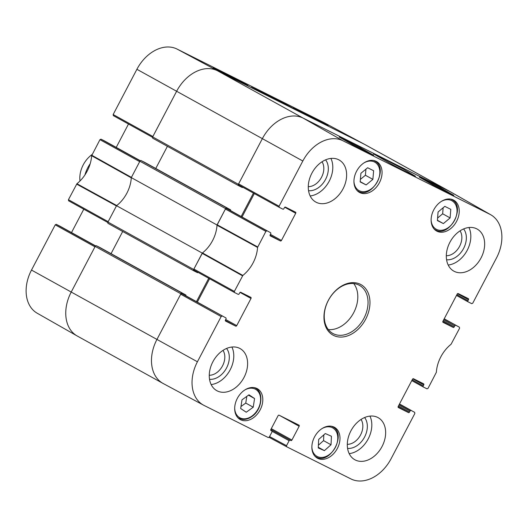 <?xml version="1.0" encoding="UTF-8"?>
<svg xmlns="http://www.w3.org/2000/svg" width="528" height="528" viewBox="0 0 528 528"><rect width="100%" height="100%" fill="white"/><g stroke="black" fill="none" stroke-linecap="round" stroke-linejoin="round"><path stroke-width="0.79" d="M181.705 293.687L225.812 317.856A0.917 0.667 -61.1 0 1 225.832 317.869L181.705 293.687L180.688 294.202L156.948 339.425L71.221 292.043A36.656 26.545 118.9 0 0 77.233 336.006L162.961 383.394A36.656 26.545 -61.1 0 1 156.948 339.425L180.899 293.799A1.148 0.832 -61.1 0 1 182.173 293.152L96.446 245.771A1.148 0.832 118.9 0 0 95.172 246.411L71.221 292.043L94.961 246.82L55.235 224.842L31.495 270.065A36.076 26.123 118.9 0 0 37.204 313.216L77.022 335.887A36.656 26.545 -61.1 0 1 71.221 292.043L31.495 270.065M96.446 245.771L100.01 247.553A0.686 0.495 -61.1 0 1 100.036 247.566L182.173 293.152M111.052 253.658L122.687 231.495M116.543 205.709A29.779 21.569 118.9 0 0 131.294 177.606L217.021 224.994A29.779 21.569 -61.1 0 1 202.27 253.09L116.543 205.709L107.95 222.077A1.148 0.832 118.9 0 0 108.161 223.463L193.842 270.824M217.021 224.994L225.621 208.626A1.148 0.832 -61.1 0 1 226.895 207.979L141.167 160.598A1.148 0.832 118.9 0 0 139.894 161.238L131.294 177.606M141.167 160.598L144.725 162.38A0.686 0.495 -61.1 0 1 144.751 162.393L226.895 207.979M155.767 168.478L167.402 146.322M152.856 138.277L238.583 185.665A1.148 0.832 -61.1 0 1 238.392 184.292L262.35 138.659A36.656 26.545 -61.1 0 1 303.131 118.094L450.067 191.624A36.656 26.545 -61.1 0 1 450.767 191.994L365.039 144.606A36.656 26.545 118.9 0 0 364.34 144.243L217.404 70.712A36.656 26.545 118.9 0 0 176.623 91.278L152.665 136.904A1.148 0.832 118.9 0 0 152.876 138.29L238.564 185.651M238.603 185.671L242.167 187.46A0.686 0.495 118.9 0 0 242.827 187.229M253.447 193.096L241.184 216.46M230.578 210.599L230.578 210.593A0.686 0.495 118.9 0 0 230.452 209.761M198.112 272.402A0.686 0.495 118.9 0 1 197.452 272.633L193.888 270.851A1.148 0.832 -61.1 0 1 193.677 269.465L202.27 253.09M208.732 278.269L196.462 301.633M185.863 295.772L185.863 295.772A0.686 0.495 118.9 0 0 185.737 294.941M163.66 383.757A36.656 26.545 -61.1 0 1 162.961 383.394M92.195 154.453A22.909 16.592 118.9 0 0 79.999 180.979M90.196 163.706A27.489 19.906 118.9 0 0 84.955 174.893M95.469 246.022L56.258 224.327L55.235 224.842M56.258 224.327L59.888 226.149A0.917 0.667 118.9 0 0 59.888 226.149L95.621 245.896L59.908 226.156A0.917 0.667 118.9 0 1 59.921 226.162M71.511 232.571L83.78 209.2M140.184 160.849L100.973 139.154L99.957 139.669L91.634 155.72A30.36 21.985 -61.1 0 1 76.93 183.731L68.442 199.696L68.587 200.792L107.804 222.486L68.587 200.792M100.973 139.154L104.603 140.969A0.917 0.667 118.9 0 0 104.603 140.969L140.336 160.723L104.623 140.983A0.917 0.667 118.9 0 1 104.643 140.989M116.226 147.398L128.495 124.027M113.157 114.523L152.882 136.501L176.623 91.278A36.656 26.545 -61.1 0 1 217.404 70.712L364.34 144.243A36.656 26.545 -61.1 0 1 364.828 144.494L324.449 122.839A36.076 26.123 118.9 0 0 323.974 122.588L177.038 49.058A36.076 26.123 118.9 0 0 136.897 69.3L113.157 114.523L113.309 115.619L152.519 137.313L113.309 115.619M91.773 155.252L131.419 177.375L139.676 161.647L99.957 139.669M76.93 183.731L116.734 205.557A29.779 21.569 118.9 0 0 131.281 177.844L91.634 155.72M68.442 199.696L108.161 221.674L116.424 205.94L76.626 184.107M77.933 336.376A36.656 26.545 -61.1 0 1 77.022 335.887M234.049 78.065L247.969 85.529L227.185 75.134L213.266 67.663L234.049 78.065L233.838 78.461M314.193 118.173L328.112 125.638L307.336 115.243L293.416 107.771L314.193 118.173L313.988 118.569M287.219 105.514L293.891 108.695L274.976 98.531L251.625 86.83L287.219 105.514M257.558 247.434L265.881 231.383L266.897 230.868L226.426 208.514L225.403 209.029L217.008 225.232A29.779 21.569 -61.1 0 1 202.462 252.945L193.888 269.056L194.04 270.158L234.498 292.499L234.366 291.41L242.854 275.444A30.36 21.985 118.9 0 0 257.558 247.434L217.008 225.232M194.04 270.158L234.511 292.505M234.531 292.519L238.161 294.334A0.917 0.667 -61.1 0 0 239.184 293.819L239.719 292.809A0.917 0.667 118.9 0 1 240.735 292.294L250.826 297.343A0.917 0.667 118.9 0 1 250.998 298.452L236.729 325.624L225.687 319.526M225.317 320.397L235.706 326.139A0.917 0.667 118.9 0 0 236.729 325.624M235.706 326.139L225.581 321.07M185.75 295.713A0.917 0.667 118.9 0 0 185.731 295.706L225.832 317.869A0.917 0.667 -61.1 0 1 225.984 318.965L225.449 319.981A0.917 0.667 118.9 0 0 225.614 321.09M279.576 415.437L299.152 426.261A0.917 0.667 118.9 0 0 298.987 425.152L279.101 415.199A0.917 0.667 118.9 0 0 278.078 415.714L270.838 429.502A0.917 0.667 118.9 0 0 270.989 430.604L271.748 430.987A0.917 0.667 -61.1 0 1 271.913 432.095L269.313 437.052L268.29 437.567L204.026 405.412A36.076 26.123 -61.1 0 1 203.551 405.161A36.076 26.123 -61.1 0 1 197.419 361.779L221.159 316.556L222.182 316.041M299.152 426.261L291.918 440.048L271.286 428.65M270.851 429.488L290.895 440.563A0.917 0.667 118.9 0 0 291.918 440.048M290.895 440.563L270.831 429.515M271.979 431.231L289.133 440.708A0.917 0.667 -61.1 0 1 290.156 440.194M289.133 440.708L286.526 445.672L269.564 436.57M398.983 404.963L410.025 411.068A0.917 0.667 -61.1 0 1 411.041 410.553L399.505 403.973L414.678 412.368L414.843 413.477L391.103 458.7A36.076 26.123 -61.1 0 1 350.962 478.942L286.684 446.774L286.526 445.672M410.025 411.068L409.49 412.078L398.449 405.979M398.079 406.85L408.474 412.592A0.917 0.667 118.9 0 0 409.49 412.078M408.474 412.592L398.376 407.543A0.917 0.667 118.9 0 0 398.376 407.543L398.343 407.524M412.817 378.86L423.76 384.905A0.917 0.667 118.9 0 0 423.588 383.797L413.497 378.748A0.917 0.667 118.9 0 0 412.48 379.262L398.211 406.435A0.917 0.667 118.9 0 0 398.363 407.537M423.76 384.905L423.225 385.922L412.183 379.817M423.357 387.011L411.774 380.602L423.377 387.017A0.917 0.667 -61.1 0 1 423.225 385.922M423.397 387.031L427.027 388.846L428.043 388.331L436.366 372.28A30.36 21.985 118.9 0 1 451.07 344.269L459.558 328.304L459.413 327.208L444.14 318.958M443.698 319.79L454.74 325.895A0.917 0.667 -61.1 0 1 455.763 325.38M454.74 325.895L454.205 326.905L443.17 320.806M442.801 321.677L453.189 327.419A0.917 0.667 118.9 0 0 454.205 326.905M453.189 327.419L443.098 322.37A0.917 0.667 118.9 0 0 443.098 322.37L443.065 322.351M457.532 293.687L468.475 299.732A0.917 0.667 118.9 0 0 468.31 298.624L458.218 293.575A0.917 0.667 118.9 0 0 457.195 294.089L442.926 321.262A0.917 0.667 118.9 0 0 443.078 322.364M468.475 299.732L467.94 300.749L456.905 294.644M468.079 301.838L456.489 295.429L468.092 301.844A0.917 0.667 -61.1 0 1 467.94 300.749M468.112 301.851L471.742 303.673L472.765 303.158L496.505 257.935A36.076 26.123 -61.1 0 0 490.796 214.784L450.978 192.113A36.656 26.545 118.9 0 0 450.067 191.624L303.131 118.094A36.656 26.545 118.9 0 0 262.35 138.659L238.61 183.883L238.755 184.985L279.213 207.326M238.755 184.985L279.233 207.332L279.081 206.237L302.821 161.014A36.076 26.123 -61.1 0 1 342.962 140.771L489.898 214.302A36.076 26.123 -61.1 0 1 490.796 214.784M279.246 207.346L282.883 209.161A0.917 0.667 -61.1 0 0 283.899 208.646L284.434 207.636A0.917 0.667 118.9 0 1 285.45 207.121L295.548 212.17A0.917 0.667 118.9 0 1 295.713 213.279L281.444 240.451L270.409 234.353M270.032 235.224L280.427 240.966A0.917 0.667 118.9 0 0 281.444 240.451M280.427 240.966L270.296 235.897M226.426 208.514L270.527 232.683A0.917 0.667 -61.1 0 1 270.699 233.792L270.164 234.808A0.917 0.667 118.9 0 0 270.336 235.917M230.465 210.54A0.917 0.667 118.9 0 0 230.452 210.533L266.897 230.868M436.979 231.218A17.642 12.778 -61.1 0 1 436.643 231.04A17.642 12.778 -61.1 0 1 433.996 209.425A17.642 12.778 -61.1 0 1 453.71 200.165A17.642 12.778 -61.1 0 1 456.482 221.555A17.642 12.778 -61.1 0 1 436.979 231.218M317.731 458.35A17.642 12.778 -61.1 0 1 317.394 458.172A17.642 12.778 -61.1 0 1 314.747 436.55A17.642 12.778 -61.1 0 1 334.462 427.297A17.642 12.778 -61.1 0 1 337.234 448.681A17.642 12.778 -61.1 0 1 317.731 458.35M240.55 419.727A17.642 12.778 -61.1 0 1 240.214 419.549A17.642 12.778 -61.1 0 1 237.567 397.934A17.642 12.778 -61.1 0 1 257.281 388.674A17.642 12.778 -61.1 0 1 260.053 410.058A17.642 12.778 -61.1 0 1 240.55 419.727M359.799 192.595A17.642 12.778 -61.1 0 1 359.462 192.416A17.642 12.778 -61.1 0 1 356.816 170.801A17.642 12.778 -61.1 0 1 376.53 161.542A17.642 12.778 -61.1 0 1 379.302 182.932A17.642 12.778 -61.1 0 1 359.799 192.595M454.304 271.385A24.057 17.417 -61.1 0 1 453.849 271.148A24.057 17.417 -61.1 0 1 450.239 241.666A24.057 17.417 -61.1 0 1 477.121 229.04A24.057 17.417 -61.1 0 1 480.902 258.205A24.057 17.417 -61.1 0 1 454.304 271.385M355.291 459.987A24.057 17.417 -61.1 0 1 354.836 459.743A24.057 17.417 -61.1 0 1 351.226 430.267A24.057 17.417 -61.1 0 1 378.107 417.641A24.057 17.417 -61.1 0 1 381.889 446.807A24.057 17.417 -61.1 0 1 355.291 459.987M217.259 390.911A24.057 17.417 -61.1 0 1 216.803 390.674A24.057 17.417 -61.1 0 1 213.193 361.192A24.057 17.417 -61.1 0 1 240.075 348.566A24.057 17.417 -61.1 0 1 243.857 377.731A24.057 17.417 -61.1 0 1 217.259 390.911M316.272 202.316A24.057 17.417 -61.1 0 1 315.817 202.072A24.057 17.417 -61.1 0 1 312.206 172.59A24.057 17.417 -61.1 0 1 339.088 159.964A24.057 17.417 -61.1 0 1 342.87 189.136A24.057 17.417 -61.1 0 1 316.272 202.316M360.38 284.302A28.868 20.902 118.9 0 0 324.06 314.53A28.868 20.902 118.9 0 0 356.453 330.739A28.868 20.902 118.9 0 0 360.38 284.302M460.06 230.855A15.226 11.029 -61.1 0 1 459.373 246.715A15.226 11.029 -61.1 0 1 446.312 255.737M322.034 161.779A15.226 11.029 -61.1 0 1 321.341 177.639A15.226 11.029 -61.1 0 1 308.279 186.661M223.014 350.381A15.226 11.029 -61.1 0 1 222.328 366.241A15.226 11.029 -61.1 0 1 209.26 375.263M361.046 419.456A15.226 11.029 -61.1 0 1 360.36 435.316A15.226 11.029 -61.1 0 1 347.292 444.332M360.373 179.395L365.409 175.256L365.944 169.145M366.142 184.919L360.155 181.922L360.908 173.29L367.646 167.746L373.633 170.742L372.874 179.381L366.142 184.919L360.182 181.625M372.874 179.381L365.409 175.256M324.397 450.641L318.259 447.942L318.674 439.428L325.301 433.554L331.439 436.253L331.023 444.767L324.397 450.641L318.292 447.269M318.391 445.216L323.558 440.636L323.842 434.848M331.023 444.767L323.558 440.636M443.388 223.575L437.395 220.585L438.068 212.012L444.807 206.362L450.793 209.352L450.127 217.925L443.388 223.575L437.422 220.275M437.593 218.038L442.662 213.794L443.131 207.768M450.127 217.925L442.662 213.794M254.569 398.534L253.229 407.213L246.239 412.223L240.662 408.5L242.002 399.828L248.992 394.812L254.569 398.534L248.483 395.175M240.966 406.52L245.764 403.082L246.794 396.389M253.229 407.213L245.764 403.082M242.055 216.942L254.318 193.578M197.419 361.779L156.948 339.425A36.656 26.545 118.9 0 0 163.172 383.506L203.551 405.161M197.333 302.115L209.603 278.751M433.066 184.965L419.331 177.144L440.114 187.546L453.842 195.36L433.066 184.965M440.114 187.546L439.712 188.291M352.915 144.857L339.187 137.036L359.964 147.437L373.699 155.258L352.915 144.857M359.964 147.437L359.568 148.183M380.213 156.915L373.474 153.872L391.842 164.353C404.065 170.94 415.998 176.86 415.437 176.233L403.63 169.264L380.213 156.915M446.582 259.776A18.434 13.352 118.9 0 0 463.346 248.912A18.434 13.352 118.9 0 0 463.624 228.941M448.199 265.036A24.057 17.417 118.9 0 0 466.904 250.879A24.057 17.417 118.9 0 0 468.943 227.509M308.55 190.7A18.434 13.352 118.9 0 0 325.314 179.837A18.434 13.352 118.9 0 0 325.591 159.865M310.167 195.961A24.057 17.417 118.9 0 0 328.871 181.804A24.057 17.417 118.9 0 0 330.911 158.433M209.537 379.295A18.434 13.352 118.9 0 0 226.294 368.432A18.434 13.352 118.9 0 0 226.578 348.46M211.154 384.562A24.057 17.417 118.9 0 0 229.858 370.405A24.057 17.417 118.9 0 0 231.898 347.035M347.569 448.371A18.434 13.352 118.9 0 0 364.327 437.507A18.434 13.352 118.9 0 0 364.61 417.536M349.186 453.638A24.057 17.417 118.9 0 0 367.891 439.474A24.057 17.417 118.9 0 0 369.93 416.11M358.908 285.061A27.489 19.906 -61.1 0 1 359.429 285.338A27.489 19.906 -61.1 0 1 363.554 319.031A27.489 19.906 -61.1 0 1 332.831 333.458A27.489 19.906 -61.1 0 1 328.515 300.128A27.489 19.906 -61.1 0 1 358.908 285.061M328.304 329.571A27.489 19.906 118.9 0 0 353.324 313.375A27.489 19.906 118.9 0 0 353.727 283.569M139.894 161.238L225.621 208.626M238.392 184.292L152.665 136.904M193.677 269.465L107.95 222.077M95.172 246.411L180.899 293.799M489.898 214.302L450.067 191.624L364.34 144.243L323.974 122.588M342.962 140.771L303.131 118.094L217.404 70.712L177.038 49.058M302.821 161.014L136.897 69.3M364.03 162.868A16.262 11.781 -61.1 0 1 379.685 169.917A16.262 11.781 -61.1 0 1 368.234 190.634A16.262 11.781 -61.1 0 1 353.932 181.13M356.968 190.417A17.18 12.441 118.9 0 0 358.024 191.103C371.818 200 389.525 167.97 374.649 161.027A17.18 12.441 118.9 0 0 373.501 160.492M321.961 428.617A16.262 11.781 -61.1 0 1 337.616 435.666A16.262 11.781 -61.1 0 1 326.165 456.39A16.262 11.781 -61.1 0 1 311.863 446.879M314.899 456.166A17.18 12.441 118.9 0 0 315.955 456.852C329.749 465.755 347.457 433.726 332.581 426.776A17.18 12.441 118.9 0 0 331.439 426.248M441.203 201.491A16.262 11.781 -61.1 0 1 456.865 208.54A16.262 11.781 -61.1 0 1 445.414 229.258A16.262 11.781 -61.1 0 1 431.112 219.754M434.141 229.04A17.18 12.441 118.9 0 0 435.204 229.726C448.998 238.623 466.699 206.593 451.829 199.65A17.18 12.441 118.9 0 0 450.681 199.115M244.781 389.994A16.262 11.781 -61.1 0 1 260.106 395.465A16.262 11.781 -61.1 0 1 251.942 416.077A16.262 11.781 -61.1 0 1 234.689 408.256M237.719 417.542A17.18 12.441 118.9 0 0 238.781 418.229L242.167 419.344C245.414 419.747 248.668 418.803 251.922 416.513C262 409.886 264.172 392.258 255.4 388.153A17.18 12.441 118.9 0 0 254.258 387.625M257.697 246.965L217.147 224.763M242.854 275.444L202.462 252.945M202.151 253.328L242.55 275.821M225.403 209.029L265.881 231.383M279.081 206.237L238.61 183.883M284.77 207.233L295.713 213.279M234.366 291.41L193.888 269.056M180.688 294.202L221.159 316.556M240.055 292.406L250.998 298.452M286.684 446.774L269.102 437.342L286.671 446.767M411.041 410.553L399.425 404.131M459.413 327.208L444.22 318.8L459.393 327.195M108.134 223.45L193.862 270.838M185.75 294.947L100.023 247.559M144.738 162.386L230.465 209.774M374.649 161.027L373.778 160.545M358.024 191.103L357.152 190.621M332.581 426.776L331.709 426.294M315.955 456.852L315.084 456.37M451.829 199.65L450.952 199.168M435.204 229.726L434.333 229.238M255.4 388.153L254.529 387.671M238.781 418.229L237.904 417.747"/></g></svg>

